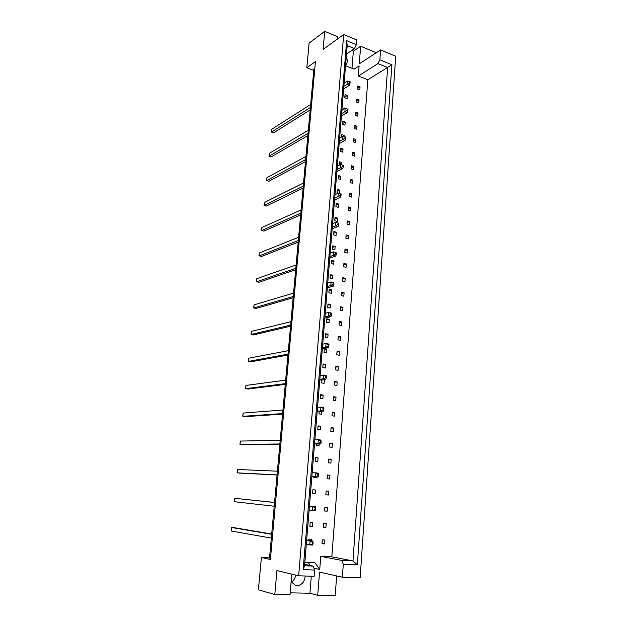 <?xml version="1.0" encoding="UTF-8"?>
<svg xmlns="http://www.w3.org/2000/svg" width="627" height="627" viewBox="0 0 627 627"><rect width="100%" height="100%" fill="white"/><g stroke="black" fill="none" stroke-linecap="round" stroke-linejoin="round"><path stroke-width="0.94" d="M305.231 576.017C304.581 581.911 301.814 585.132 296.939 585.681L295.662 585.516L291.132 581.691M375.291 53.389L375.369 52.331L360.65 46.233L359.271 63.852L380.605 49.917L395.708 56.226L360.149 577.78L342.358 577.208L343.298 564.237L341.676 560.405L352.985 560.899L387.627 67.544L377.94 63.601L379.884 59.824L391.899 64.746L357.351 564.817L343.298 564.237M347.115 98.611L347.366 95.5L345.046 94.63L344.787 97.741L347.115 98.611M358.801 102.969L359.044 99.881L356.755 99.027L356.512 102.123L358.801 102.969M346.512 81.635L346.08 81.91M359.812 89.92L360.047 86.847L357.774 85.97L357.539 89.05L359.812 89.92M345.555 65.733L354.169 69.142L359.114 65.874L358.323 76.032L367.837 79.762L331.824 556.847L320.758 556.337L319.731 569.465L314.926 562.67L304.84 562.247M355.485 115.29L357.782 116.12L358.025 113.009L355.728 112.17L355.485 115.29M354.451 128.551L356.755 129.366L356.998 126.231L354.694 125.408L354.451 128.551M353.409 141.914L355.721 142.713L355.964 139.547L353.652 138.747L353.409 141.914M352.35 155.371L354.678 156.154L354.929 152.964L352.601 152.189L352.35 155.371M351.292 168.937L353.628 169.69L353.879 166.484L351.543 165.724L351.292 168.937M350.227 182.59L352.57 183.327L352.821 180.098L350.477 179.361L350.227 182.59M349.153 196.353L351.512 197.074L351.763 193.814L349.404 193.092L349.153 196.353M348.071 210.217L350.438 210.915L350.689 207.639L348.322 206.934L348.071 210.217M346.974 224.184L349.357 224.866L349.615 221.558L347.233 220.876L346.974 224.184M345.877 238.26L348.267 238.911L348.526 235.587L346.135 234.929L345.877 238.26M344.772 252.438L347.17 253.073L347.429 249.718L345.03 249.084L344.772 252.438M343.651 266.726L346.065 267.337L346.323 263.959L343.917 263.34L343.651 266.726M342.53 281.123L344.952 281.711L345.211 278.302L342.797 277.714L342.53 281.123M341.394 295.63L343.831 296.195L344.098 292.762L341.66 292.19L341.394 295.63M340.249 310.247L342.695 310.788L342.961 307.324L340.524 306.783L340.249 310.247M339.105 324.974L341.558 325.491L341.825 322.004L339.372 321.486L339.105 324.974M337.945 339.818L340.406 340.312L340.68 336.801L338.219 336.299L337.945 339.818M336.77 354.772L339.254 355.243L339.528 351.708L337.052 351.23L336.77 354.772M335.594 369.852L338.086 370.291L338.361 366.724L335.876 366.278L335.594 369.852M334.41 385.041L336.911 385.464L337.193 381.867L334.693 381.443L334.41 385.041M333.211 400.355L335.727 400.747L336.009 397.126L333.493 396.726L333.211 400.355M332.004 415.787L334.536 416.156L334.818 412.503L332.294 412.127L332.004 415.787M330.79 431.337L333.329 431.682L333.611 427.998L331.08 427.653L330.79 431.337M329.567 447.02L332.114 447.333L332.404 443.626L329.857 443.305L329.567 447.02M328.329 462.82L330.891 463.11L331.181 459.372L328.626 459.074L328.329 462.82M327.082 478.746L329.661 479.004L329.951 475.242L327.38 474.976L327.082 478.746M325.828 494.805L328.423 495.04L328.713 491.239L326.126 491.004L325.828 494.805M324.567 510.989L327.169 511.193L327.466 507.368L324.864 507.157L324.567 510.989M323.289 527.307L325.907 527.479L326.205 523.623L323.595 523.443L323.289 527.307M322.004 543.758L324.629 543.907L324.935 540.012L322.309 539.863L322.004 543.758M346.292 108.745L343.964 107.868L343.855 109.239M342.616 124.373L344.968 125.196L345.218 122.038L342.875 121.207L342.616 124.373M344.043 136.584L344.137 135.456L341.786 134.64L341.59 136.984M340.422 151.389L342.781 152.181L343.04 148.975L340.68 148.176L340.422 151.389M341.762 164.846L341.942 162.589L339.568 161.813L339.434 165.089M338.18 178.813L340.571 179.565L340.837 176.305L338.447 175.552L338.18 178.813M337.052 192.677L339.45 193.406L339.716 190.13L337.318 189.393L337.052 192.677M335.915 206.651L338.321 207.357L338.588 204.049L336.182 203.336L335.915 206.651M334.771 220.728L337.185 221.409L337.459 218.078L335.037 217.389L334.771 220.728M333.611 234.906L336.041 235.572L336.315 232.217L333.885 231.551L333.611 234.906M332.451 249.201L334.889 249.844L335.163 246.458L332.725 245.815L332.451 249.201M331.275 263.599L333.729 264.218L334.003 260.816L331.558 260.189L331.275 263.599M330.092 278.106L332.561 278.709L332.835 275.277L330.374 274.673L330.092 278.106M328.901 292.731L331.377 293.303L331.659 289.846L329.183 289.266L328.901 292.731M327.702 307.465L330.186 308.014L330.468 304.534L327.984 303.977L327.702 307.465M326.495 322.317L328.995 322.842L329.277 319.331L326.777 318.798L326.495 322.317M325.272 337.279L327.788 337.788L328.07 334.246L325.562 333.736L325.272 337.279M324.041 352.366L326.565 352.844L326.855 349.278L324.331 348.792L324.041 352.366M322.803 367.563L325.342 368.018L325.632 364.42L323.101 363.966L322.803 367.563M321.808 379.782L321.557 382.885L324.104 383.316L324.394 379.688L323.603 379.554M320.295 398.333L322.858 398.733L323.156 395.081L320.593 394.673L320.295 398.333M319.214 411.618L319.033 413.891L321.604 414.267L321.831 411.437M317.748 429.581L320.334 429.934L320.64 426.219L318.054 425.866L317.748 429.581M316.58 443.979L316.463 445.397L319.065 445.719L319.206 443.955M315.162 461.339L317.771 461.637L318.077 457.867L315.475 457.561L315.162 461.339M313.9 476.873L313.853 477.413L316.478 477.68L316.533 477.006M312.536 493.614L315.169 493.849L315.483 490.016L312.849 489.773L312.536 493.614M314.143 506.624L311.501 506.342M309.863 526.414L312.528 526.594L312.842 522.699L310.177 522.51L309.863 526.414M311.384 540.74L311.501 539.236L308.829 539.079L308.735 540.286M337.216 39.18L337.436 36.617L324.731 31.35L323.132 49.345L343.698 34.501L298.648 575.798L276.922 570.601L274.806 594.506L290.019 594.796L291.774 574.16M380.605 49.917L379.884 59.824M298.648 575.798L314.158 576.299L314.652 570.053L303.154 569.637L346.668 40.661L356.387 44.689L356.763 39.956L343.698 34.501M290.183 592.844L309.926 593.244L317.709 595.321L319.527 572.106L342.358 577.208M295.693 575.092C295.176 578.219 293.742 580.571 291.39 582.162M274.806 594.506L258.402 589.788L261.396 557.513L269.524 557.873M351.99 68.28L353.362 51.202L351.637 50.497M353.362 51.202L360.65 46.233M261.396 557.513L270.394 559.496L315.452 61.595L306.822 67.716L309.111 43.106L324.731 31.35M317.709 595.321L335.194 595.65L336.652 575.931M306.822 67.716L313.766 70.381M270.496 558.351L269.5 558.14L313.908 68.837L314.856 68.171M346.512 54L354.459 48.561L347.201 45.583L304.55 565.773L313.108 566.11L314.652 570.053M356.387 44.689L354.459 48.561M358.323 76.032L377.94 63.601M354.114 69.119L359.114 65.874M367.837 79.762L391.899 64.746M331.824 556.847L352.985 560.899L357.351 564.817M320.758 556.337L341.676 560.405M313.931 568.195L319.731 569.465M309.926 593.244L311.29 576.205M304.675 564.3L313.108 566.11M310.373 565.523L308.155 562.388M346.284 56.806C347.773 60.325 347.538 63.162 345.587 65.326M360.047 86.847L357.594 88.352M359.044 99.881L356.575 101.339M358.025 113.009L355.556 114.42M356.998 126.231L354.521 127.587M355.964 139.547L353.487 140.856M354.929 152.964L352.445 154.226M353.879 166.484L351.394 167.683M352.821 180.098L350.328 181.25M351.763 193.814L349.263 194.911M350.689 207.639L348.189 208.673M349.615 221.558L347.107 222.538M348.526 235.587L346.018 236.512M347.429 249.718L344.913 250.588M346.323 263.959L343.808 264.766M345.211 278.302L342.687 279.054M344.098 292.762L341.566 293.452M342.961 307.324L340.43 307.951M341.825 322.004L339.285 322.568M340.68 336.801L338.141 337.302M339.528 351.708L336.981 352.139M338.361 366.724L335.813 367.101M337.193 381.867L334.63 382.172M336.009 397.126L333.446 397.361M334.818 412.503L332.247 412.668M333.611 427.998L331.04 428.1M332.404 443.626L329.826 443.65M331.181 459.372L328.603 459.325M329.951 475.242L327.372 475.117M328.713 491.239L326.126 491.043M327.169 511.193L324.574 510.903M325.907 527.479L323.305 527.119M324.629 543.907L322.027 543.46M347.366 95.5L344.85 97.036M345.218 122.038L342.695 123.472M344.137 135.456L341.605 136.835M343.04 148.975L340.508 150.3M341.942 162.589L339.403 163.859M340.837 176.305L338.29 177.519M339.716 190.13L337.169 191.282M338.588 204.049L336.041 205.154M337.459 218.078L334.896 219.121M336.315 232.217L333.752 233.197M335.163 246.458L332.6 247.383M334.003 260.816L331.432 261.671M332.835 275.277L330.257 276.068M331.659 289.846L329.081 290.575M330.468 304.534L327.89 305.2M329.277 319.331L326.683 319.935M328.07 334.246L325.476 334.779M326.855 349.278L324.261 349.741M325.632 364.42L323.03 364.82M324.394 379.688L321.792 380.017M323.156 395.081L320.546 395.331M320.64 426.219L318.014 426.329M318.077 457.867L315.452 457.82M315.483 490.016L312.842 489.82M312.528 526.594L309.879 526.21M303.154 569.637L304.55 565.773M346.668 40.661L347.201 45.583M310.177 109.89L273.717 132.759L271.397 132.078L271.805 129.201L310.671 104.458M310.396 107.483L271.522 132.031L271.805 129.201M273.717 132.759L271.397 132.078M350.156 81.8L349.49 81.541L349.38 82.827L350.054 83.085L350.156 81.8M349.38 82.827L347.107 84.3L349.505 85.217L350.054 83.085M349.49 81.541L347.374 81.087L347.107 84.3L343.862 86.354M349.505 85.217L343.651 88.893M344.121 83.156L347.374 81.087M307.849 135.589L271.303 156.868L268.967 156.147L269.375 153.301L308.327 130.259M308.053 133.324L269.085 156.17L269.375 153.301M271.303 156.868L268.967 156.147M347.954 109.231L347.28 108.98L347.17 110.289L347.852 110.532L347.954 109.231M347.17 110.289L344.881 111.731L347.303 112.617L347.852 110.532M347.28 108.98L345.148 108.471L344.881 111.731L341.621 113.644M347.303 112.617L341.425 116.034M341.887 110.399L345.148 108.471M305.482 161.656L268.858 181.289L266.506 180.537L266.914 177.723L305.952 156.429M305.67 159.54L266.624 180.631L266.914 177.723M345.72 137.078L345.03 136.843L344.928 138.175L345.61 138.41L345.72 137.078M344.928 138.175L342.624 139.586L345.069 140.424L345.61 138.41M345.03 136.843L342.891 136.278L342.624 139.586L339.356 141.357M345.069 140.424L339.168 143.591M339.622 138.058L342.891 136.278M303.084 188.092L266.381 206.048L264.014 205.256L264.422 202.466L303.546 182.974M303.256 186.133L264.124 205.413L264.422 202.466M343.447 165.363L342.757 165.136L342.648 166.484L343.337 166.711L343.447 165.363M342.648 166.484L340.328 167.871L342.797 168.671L343.337 166.711M342.757 165.136L340.602 164.509L340.328 167.871L337.044 169.494M342.797 168.671L336.879 171.563M337.318 166.147L340.602 164.509M300.647 214.912L263.865 231.128L261.49 230.305L261.89 227.546L301.101 209.904M300.811 213.117L261.592 230.532L261.89 227.546M341.135 194.088L340.437 193.876L340.328 195.248L341.025 195.459L341.135 194.088L338.274 193.187L340.437 193.876M340.328 195.248L338 196.604L340.485 197.348L341.025 195.459M334.7 198.061L338 196.604L338.274 193.187L334.983 194.668M340.485 197.348L334.544 199.966M298.178 242.124L261.318 256.553L258.935 255.691L259.335 252.971L298.624 237.241M298.327 240.494L259.029 255.996L259.335 252.971M338.792 223.267L338.086 223.063L337.977 224.458L338.682 224.654L338.792 223.267L335.915 222.311L338.086 223.063M337.977 224.458L335.633 225.775L338.141 226.48L338.682 224.654M332.326 227.084L335.633 225.775L335.915 222.311L332.608 223.635M338.141 226.48L332.185 228.816M295.67 269.735L258.739 282.33L256.341 281.421L256.733 278.733L296.109 264.97M295.803 268.27L256.427 281.805L256.733 278.733M336.409 252.9L335.704 252.712L335.586 254.131L336.299 254.311L336.409 252.9L333.509 251.889L335.704 252.712M335.586 254.131L333.227 255.416L335.766 256.075L336.299 254.311M329.904 256.561L333.227 255.416L333.509 251.889L330.194 253.049M335.766 256.075L329.778 258.112M293.13 297.762L256.122 308.46L253.786 307.967L253.708 307.504L254.1 304.855L293.554 293.115M293.248 296.469L253.786 307.967L254.1 304.855M333.995 283.012L333.274 282.84L333.156 284.274L333.877 284.446L333.635 282.565L331.072 281.946L333.274 282.84M333.156 284.274L330.782 285.528L333.345 286.139L333.877 284.446M327.451 286.5L330.782 285.528L331.072 281.946L327.741 282.942M333.345 286.139L327.341 287.871M290.552 326.197L253.465 334.943L251.113 334.497L251.043 333.956L251.435 331.346L290.959 321.682M290.654 325.084L251.113 334.497L251.435 331.346M331.534 313.61L330.813 313.453L330.695 314.911L331.417 315.067L331.181 313.053L328.595 312.489L330.813 313.453M330.695 314.911L328.297 316.126L330.884 316.682L331.417 315.067M324.958 316.925L328.297 316.126L328.595 312.489L325.256 313.304M330.884 316.682L324.857 318.108M287.934 355.062L250.776 361.803L248.402 361.395L248.339 360.768L248.723 358.197L288.326 350.681M288.012 354.137L248.402 361.395L248.723 358.197M329.034 344.701L328.305 344.56L328.187 346.041L328.916 346.182L328.689 344.035L326.079 343.525L328.305 344.56M328.187 346.041L325.774 347.217L328.391 347.726L328.916 346.182M322.419 347.836L325.774 347.217L326.079 343.525L322.725 344.16M328.391 347.726L322.341 348.824M285.269 384.367L248.049 389.038L245.659 388.669L245.596 387.964L245.98 385.425L285.653 380.127M285.34 383.63L245.659 388.669L245.98 385.425M326.495 376.302L325.758 376.176L325.64 377.681L326.377 377.807L326.15 375.518L323.516 375.064L325.758 376.176M325.64 377.681L323.211 378.826L325.852 379.272L326.377 377.807M319.848 379.249L323.211 378.826L323.516 375.064L320.154 375.51M325.852 379.272L319.786 380.033M282.573 414.118L245.282 416.657L242.868 416.328L242.814 415.536L243.198 413.044L282.942 410.019M282.62 413.577L242.868 416.328L243.198 413.044M323.916 408.42L323.171 408.31L323.046 409.839L323.791 409.956L323.579 407.526L320.914 407.127L323.171 408.31M323.046 409.839L320.609 410.944L323.273 411.336L323.791 409.956M317.231 411.179L320.609 410.944L320.914 407.127L317.544 407.378M323.273 411.336L317.184 411.751M279.83 444.324L242.477 444.676L240.039 444.386L240 443.501L240.376 441.055L280.191 440.373M279.861 443.987L240.039 444.386L240.376 441.055M321.29 441.079L320.538 440.985L320.413 442.544L321.165 442.638L320.961 440.06L318.273 439.715L320.538 440.985M320.413 442.544L317.96 443.602L320.648 443.94L321.165 442.638M314.566 443.634L317.96 443.602L318.273 439.715L314.887 439.778M320.648 443.94L314.535 443.994M277.048 475L239.632 473.087L237.171 472.844L237.139 471.872L237.515 469.466L277.393 471.198M277.056 474.866L237.171 472.844L237.515 469.466M318.626 474.286L317.865 474.208L317.732 475.791L318.5 475.869L318.297 473.142L315.585 472.852L317.865 474.208M317.732 475.791L315.263 476.802L317.983 477.084L318.5 475.869M311.862 476.63L315.263 476.802L315.585 472.852L312.183 472.711M317.983 477.084L311.854 476.771M274.211 506.24L234.263 501.718L234.239 500.644L234.608 498.285L274.548 502.509M234.263 501.718L234.608 498.285L274.555 502.446M315.914 508.05L315.138 507.988L315.013 509.602L315.781 509.657L315.593 506.773L312.849 506.553L315.138 507.988M315.013 509.602L312.52 510.574L315.271 510.786L315.781 509.657M309.111 510.182L312.52 510.574L312.849 506.553L309.44 506.193M309.44 506.122L315.593 506.773M271.319 538.107L231.308 531.014L231.292 529.839L231.661 527.526L271.663 534.314M231.308 531.014L231.661 527.526L234.161 527.683L271.687 534.032M313.155 542.394L312.371 542.347L312.246 543.985L313.022 544.032L312.842 540.983L310.067 540.827L312.371 542.347M312.246 543.985L309.738 544.91L312.512 545.059L313.022 544.032M306.313 544.307L309.738 544.91L310.067 540.827L306.65 540.247M306.674 539.941L312.842 540.983"/></g></svg>
